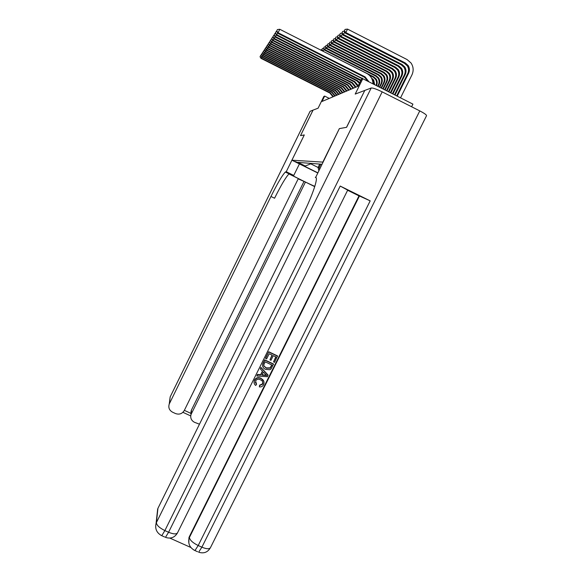 <?xml version="1.0" encoding="UTF-8"?>
<svg xmlns="http://www.w3.org/2000/svg" width="582" height="582" viewBox="0 0 582 582"><rect width="100%" height="100%" fill="white"/><g stroke="black" fill="none" stroke-linecap="round" stroke-linejoin="round"><path stroke-width="0.87" d="M411.598 106.761L412.914 104.127L362.782 78.716L361.415 79.334L358.003 86.267L322.028 101.457L324.669 96.081L323.854 96.452L318.092 108.201L313.051 110.114L300.552 135.621L304.299 134.944L291.909 160.203L322.857 162.109M322.835 162.102L339.35 128.615L346.516 127.327L364.769 90.494M301.942 164.801L295.445 161.592L302.022 164.641M317.546 172.869L291.909 160.203M321.802 164.248L297.853 162.349L305.244 166.001L311.748 163.447M317.627 172.709L303.746 165.841L305.244 166.001M319.729 164.08L318.07 167.456L319.147 167.572L319.554 168.802M320.828 164.168L319.147 167.572M362.782 78.716L355.202 94.08L364.71 90.465M329.274 98.402L324.669 96.081M311.064 163.986L318.07 167.456L318.769 170.402M339.35 128.615L315.655 177.452C318.565 177.408 312.599 195.217 302.946 214.627L157.94 508.326L156.369 522.68L371.192 87.998L364.805 90.428L346.588 127.312L339.379 128.615M332.977 96.838L329.921 93.076L260.976 58.353L260.118 56.599L260.649 55.501L260.118 56.599M333.421 96.648L330.35 92.873L261.187 58.04L261.725 56.927M260.03 56.73L260.976 58.353M310.082 111.3L313.014 110.136L300.516 135.628L304.284 134.944L286.242 171.734L285.355 172.025C282.299 175.16 277.498 183.308 270.957 196.469L169.246 404.017C168.169 407.589 169.267 410.31 172.548 412.187L175.48 413.54C179.263 414.857 182.202 413.831 184.298 410.463L298.34 178.558L288.948 173.931M299.417 163.913L293.757 175.437L291.851 175.029C290.396 174.76 313.211 185.978 314.702 186.269L314.833 186.305M293.757 175.437L286.242 171.734M298.195 178.856L305.441 182.057L191.012 414.508C190.168 417.934 191.303 420.524 194.417 422.27L199.473 424.198M314.731 186.633L305.441 182.057M184.356 410.346L190.787 413.322L191.42 410.092L191.34 413.715M303.891 181.657L191.42 410.092M286.053 171.697L289.778 173.531L289.058 173.843C285.944 176.957 281.113 185.083 274.566 198.229L270.957 196.469M190.787 413.322L191.012 414.508L191.092 410.87M255.316 382.519L256.575 384.346L255.673 385.444C254.283 384.331 253.796 382.92 254.218 381.217L254.421 380.177C255.993 377.623 258.19 376.991 261.02 378.293L263.872 381.37M254.108 383.043L254.421 380.177M254.501 380.497C256.08 377.936 258.277 377.303 261.114 378.606C263.42 379.675 264.352 381.428 263.908 383.858L263.573 384.717C262.664 386.419 261.253 387.139 259.332 386.877L259.594 385.197L262.489 383.858L262.78 381.974M260.358 368.995L260.918 367.38L268.018 374.997L267.422 376.7L256.866 376.016L257.52 374.713L260.729 374.99L262.584 371.265L260.358 368.995L261.012 367.686L268.113 375.31M256.866 376.016L257.433 374.401L260.641 374.684L262.424 371.098M273.533 361.902L275.992 356.955L273.271 355.675L270.979 360.28L269.961 359.8L272.252 355.195L269.19 353.747L266.621 358.919L265.501 358.148L268.688 351.746L277.512 355.915L274.551 362.382L273.533 361.902L275.781 356.861M269.961 359.8L272.049 355.1M169.864 538.095L190.554 547.356M188.844 543.137L188.939 537.659L189.426 536.495L189.405 537.499L359.436 195.981L370.188 200.87L340.208 186.058L347.687 190.139L177.626 532.595C176.63 534.414 173.618 534.305 168.584 532.254L340.208 186.058M347.629 190.256L358.999 195.872L189.426 536.495M262.649 366.282L262.664 364.085L264.672 359.829L273.489 363.99L271.212 368.762L269.953 369.737L265.661 369.41C263.333 368.421 262.366 366.747 262.758 364.383L264.766 360.127L273.598 364.288M315.32 177.386L316.099 177.772M371.192 87.998C372.895 87.831 376.561 89.119 382.185 91.861L419.775 110.9C424.518 113.374 426.759 114.996 426.504 115.76L210.502 547.553C209.527 549.263 206.654 549.139 201.881 547.182L419.775 110.9M157.147 513.695L157.94 508.326M358.999 195.872L359.436 195.981M265.603 358.439L268.688 351.746M268.789 352.03L277.621 356.206M265.174 361.837L263.879 364.601L263.872 366.005L266.294 368.188L270.186 368.173L271.969 365.045L265.174 361.837M263.806 365.772L266.192 367.882L270.077 367.875L271.758 364.943M265.421 374.161L263.42 372.116L261.936 375.099L266.752 375.521L265.421 374.161M262.082 374.808L266.345 375.186M259.332 386.877L259.681 385.524L262.584 384.185L262.824 383.56C263.028 381.792 262.256 380.555 260.503 379.842C258.488 378.773 256.851 379.108 255.578 380.861L256.575 384.346M334.752 96.088L331.653 92.276L261.82 57.094L260.947 55.319L261.485 54.206L260.947 55.319M335.203 95.899L332.096 92.072L262.031 56.774L262.584 55.632M260.867 55.45L261.82 57.094M336.571 95.317L333.435 91.454L262.686 55.799L261.805 53.995L262.351 52.867L261.805 53.995M337.036 95.121L333.886 91.25L262.904 55.472L263.471 54.293M261.718 54.126L262.686 55.799M338.44 94.531L335.261 90.617L263.573 54.468L262.686 52.642L263.239 51.492L262.686 52.642M338.913 94.328L335.727 90.399L263.799 54.133L264.381 52.926M262.591 52.78L263.573 54.468M340.361 93.717L337.138 89.752L264.483 53.108L263.588 51.245L264.148 50.088L263.588 51.245M340.848 93.513L337.618 89.533L264.715 52.758L265.312 51.522M263.493 51.391L264.483 53.108M374.124 84.463L373.113 80.294L371.971 78.985M374.655 84.732L373.717 80.04L371.469 77.973M322.348 50.889L321.744 49.754L322.486 48.437L321.744 49.754L320.769 49.885M342.332 92.887L339.066 88.864L265.421 51.703L265.661 51.347L264.512 49.812L265.079 48.641L264.512 49.812M342.834 92.676L339.561 88.639L265.661 51.347L266.28 50.074M264.417 49.957L265.421 51.703M376.459 85.649L376.518 85.532C377.536 83.284 377.412 81.109 376.154 79.014L373.739 76.846L323.003 51.223M376.052 85.445C376.903 83.291 376.729 81.233 375.536 79.276L373.127 77.108L369.199 75.114M324.021 49.266L323.105 51.136L321.919 49.608M323.512 48.321L322.486 48.437M344.355 92.029L341.052 87.947L266.389 50.263L266.629 49.892L265.465 48.342L266.047 47.149L265.465 48.342M344.871 91.811L341.554 87.722L266.629 49.892L267.262 48.582M266.418 47.106L266.047 47.149M265.37 48.488L266.389 50.263M377.674 86.267L378.395 84.812C379.428 82.542 379.304 80.345 378.024 78.228L375.586 76.031L324.436 50.052L324.88 49.688L323.672 48.139L324.254 46.946L323.672 48.139M378.089 86.478L379.028 84.572C380.061 82.288 379.937 80.083 378.656 77.966L376.212 75.762L324.88 49.688L325.818 47.76M325.323 46.822L324.254 46.946M323.497 48.284L324.436 50.052M346.443 91.148L343.089 87.009L267.378 48.779L267.633 48.401L266.447 46.829L267.036 45.614L266.447 46.829M346.974 90.923L343.606 86.776L267.633 48.401L268.28 47.055M267.436 45.571L267.036 45.614M266.352 46.982L267.378 48.779M379.34 87.111L380.955 83.837C382.003 81.524 381.879 79.297 380.584 77.159L378.111 74.925L326.247 48.568L326.706 48.19L325.483 46.625L326.073 45.418L325.483 46.625M379.762 87.322L381.61 83.582C382.658 81.269 382.534 79.036 381.239 76.882L378.751 74.649L326.706 48.19L327.673 46.218M327.186 45.287L326.073 45.418M325.302 46.778L326.247 48.568M348.589 90.246L345.184 86.049L268.397 47.251L268.658 46.866L267.458 45.272L268.055 44.043L267.458 45.272M349.135 90.014L345.723 85.801L268.658 46.866L269.328 45.476M268.484 43.992L268.055 44.043M267.356 45.425L268.397 47.251M381.043 87.977L383.596 82.826C384.651 80.483 384.527 78.228 383.218 76.053L380.708 73.79L328.11 47.047L328.59 46.655L327.339 45.069L327.942 43.846L327.339 45.069M381.479 88.195L384.266 82.571C385.328 80.221 385.204 77.952 383.887 75.769L381.37 73.499L328.59 46.655L329.579 44.618M329.106 43.708L327.942 43.846M327.149 45.221L328.11 47.047M350.793 89.315L347.345 85.052L269.444 45.68L269.713 45.28L268.498 43.665L269.102 42.421L268.498 43.665M351.353 89.075L347.898 84.805L269.713 45.28L270.404 43.854M269.561 42.362L269.102 42.421M268.389 43.825L269.444 45.68M382.803 88.864L386.303 81.786C387.379 79.414 387.256 77.122 385.924 74.911L383.378 72.619L330.03 45.476L330.518 45.076L329.252 43.468L329.863 42.224L329.252 43.468M383.247 89.09L386.994 81.524C388.078 79.137 387.947 76.839 386.615 74.62L384.062 72.321L330.518 45.076L331.544 42.981M331.078 42.079L329.863 42.224M329.063 43.628L330.03 45.476M353.063 88.355L349.564 84.034L270.528 44.065L270.805 43.65L269.568 42.013L270.179 40.747L269.568 42.013M353.638 88.108L350.131 83.772L270.805 43.65L271.518 42.18M270.674 40.689L270.179 40.747M269.459 42.18L270.528 44.065M384.607 89.781L389.096 80.716C390.187 78.308 390.064 75.98 388.718 73.739L386.135 71.411L332.009 43.861L332.511 43.454L331.223 41.817L331.842 40.551L331.223 41.817M385.066 90.014L389.809 80.447C390.908 78.024 390.777 75.689 389.423 73.441L386.834 71.106L332.511 43.454L333.573 41.286M333.115 40.405L331.842 40.551M331.027 41.984L332.009 43.861M355.398 87.365L351.855 82.979L271.641 42.399L271.925 41.977L270.674 40.311L271.292 39.023L270.674 40.311M355.995 87.111L352.437 82.709L271.925 41.977L272.66 40.456M271.823 38.965L271.292 39.023M270.557 40.485L271.641 42.399M386.47 90.727L391.97 79.618C393.083 77.173 392.952 74.809 391.584 72.532L388.965 70.175L334.046 42.195L334.563 41.773L333.253 40.114L333.879 38.834L333.253 40.114M386.943 90.967L392.704 79.334C393.818 76.882 393.687 74.511 392.319 72.226L389.693 69.855L334.563 41.773L335.654 39.54M335.21 38.681L333.879 38.834M333.05 40.289L334.046 42.195M357.814 86.347L354.212 81.895L272.791 40.682L273.082 40.245L271.809 38.558L272.434 37.255L271.809 38.558M358.294 85.663L354.816 81.618L273.082 40.245L273.846 38.674M273.002 37.183L272.434 37.255M271.692 38.732L272.791 40.682M388.383 91.694L394.938 78.483C396.066 76.002 395.935 73.601 394.545 71.295L391.89 68.894L336.141 40.485L336.68 40.049L335.348 38.361L335.989 37.066L335.348 38.361M388.871 91.941L395.687 78.192C396.822 75.704 396.691 73.296 395.302 70.975L392.632 68.567L336.68 40.049L337.807 37.743M337.371 36.899L335.989 37.066M335.137 38.543L336.141 40.485M359.443 83.342L356.642 80.774L273.977 38.914L274.275 38.456L272.98 36.746L273.62 35.422L272.98 36.746M359.785 82.644L357.261 80.491L274.275 38.456L275.06 36.841M274.224 35.349L273.62 35.422M272.863 36.928L273.977 38.914M390.355 92.698L397.993 77.311C399.136 74.794 399.005 72.357 397.593 70.007L394.902 67.577L338.309 38.718L338.862 38.267L337.509 36.557L338.157 35.24L337.509 36.557M390.864 92.953L398.765 77.013C399.914 74.481 399.783 72.037 398.372 69.687L395.665 67.236L338.862 38.267L340.026 35.888M339.604 35.066L338.157 35.24M337.291 36.739L338.309 38.718M360.738 80.716L275.199 37.081L275.512 36.615L274.187 34.884L274.842 33.53L274.187 34.884M361.029 80.127L275.512 36.615L276.319 34.949M275.482 33.458L274.842 33.53M274.064 35.073L275.199 37.081M392.392 93.731L401.136 76.104C402.3 73.543 402.169 71.069 400.743 68.691L398.008 66.217L340.543 36.892L341.11 36.426L339.735 34.694L340.39 33.349L339.735 34.694M392.915 93.993L401.944 75.798C403.108 73.23 402.977 70.742 401.544 68.349L398.794 65.868L341.11 36.426L342.311 33.967M341.903 33.167L340.39 33.349M339.51 34.884L340.543 36.892M362.47 78.854L276.457 35.196L276.777 34.716L275.439 32.956L276.101 31.588L275.439 32.956M364.23 79.45L276.777 34.716L277.614 32.992M276.785 31.501L276.101 31.588M275.308 33.145L276.457 35.196M394.494 94.793L404.388 74.86C405.574 72.263 405.436 69.745 403.988 67.323L401.209 64.813L342.842 35.007L343.431 34.527L342.034 32.767L342.696 31.406L342.034 32.767M395.025 95.062L405.218 74.547C406.403 71.935 406.272 69.411 404.817 66.981L402.024 64.449L343.431 34.527L344.675 31.988M344.282 31.217L342.696 31.406M341.801 32.963L342.842 35.007M368.064 81.393L364.405 77.202L277.76 33.254L278.094 32.752L276.726 30.962L277.396 29.573L276.726 30.962M368.981 81.858L365.089 76.889L278.094 32.752L279.775 29.275L366.784 73.456C370.174 75.296 372.189 78.163 372.829 82.033L372.931 83.866M279.775 29.275L277.396 29.573M276.596 31.166L277.76 33.254M397.215 96.175L408.6 73.252C409.808 70.597 409.67 68.029 408.193 65.562L405.363 62.994L345.832 32.57L347.527 29.1L407.065 59.553L411.038 63.002C413.511 66.784 413.802 70.764 411.918 74.947L400.532 97.856M396.662 95.892L407.742 73.579C408.95 70.931 408.811 68.378 407.342 65.919L404.519 63.358L345.221 33.065L345.832 32.57L344.406 30.781L345.082 29.398L344.406 30.781M347.527 29.1L345.082 29.398M344.166 30.984L345.221 33.065M329.921 93.076L330.35 92.873M310.133 111.227L170.162 396.939L169.435 403.595M169.617 400.671L170.25 396.728M315.073 185.513L314.702 186.269M382.185 91.861L164.866 530.588L168.584 532.254L165.47 537.361C170.65 539.048 174.644 537.593 177.437 532.996M370.188 200.87L198.193 545.523L201.881 547.182L198.637 552.202C203.889 553.824 207.839 552.274 210.502 547.553M197.604 551.736L194.963 550.557L198.193 545.523C192.817 542.861 189.885 540.183 189.405 537.499L188.924 538.663C188.037 544.075 190.052 548.04 194.963 550.557L193.952 550.077M164.648 536.99L161.767 535.702L164.866 530.588C159.475 527.91 156.645 525.277 156.369 522.68L156.092 523.291C154.819 528.842 156.711 532.981 161.767 535.702L160.974 535.324M331.653 92.276L332.096 92.072M333.435 91.454L333.886 91.25M335.261 90.617L335.727 90.399M337.138 89.752L337.618 89.533M339.066 88.864L339.561 88.639M373.127 77.108L373.739 76.846M341.052 87.947L341.554 87.722M378.395 84.812L379.028 84.572M375.586 76.031L376.212 75.762M343.089 87.009L343.606 86.776M380.955 83.837L381.61 83.582M378.111 74.925L378.751 74.649M345.184 86.049L345.723 85.801M383.596 82.826L384.266 82.571M380.708 73.79L381.37 73.499M347.345 85.052L347.898 84.805M386.303 81.786L386.994 81.524M383.378 72.619L384.062 72.321M349.564 84.034L350.131 83.772M389.096 80.716L389.809 80.447M386.135 71.411L386.834 71.106M351.855 82.979L352.437 82.709M391.97 79.618L392.704 79.334M388.965 70.175L389.693 69.855M354.212 81.895L354.816 81.618M394.938 78.483L395.687 78.192M391.89 68.894L392.632 68.567M356.642 80.774L357.261 80.491M397.993 77.311L398.765 77.013M394.902 67.577L395.665 67.236M359.152 79.618L359.792 79.327M401.136 76.104L401.944 75.798M398.008 66.217L398.794 65.868M361.735 78.432L362.397 78.126M404.388 74.86L405.218 74.547M401.209 64.813L402.024 64.449M364.405 77.202L365.089 76.889M407.742 73.579L408.6 73.252M404.519 63.358L405.363 62.994M289.058 173.843L285.355 172.025M310.111 111.242L170.177 396.888L169.246 404.017M182.93 412.318L190.714 415.919M188.939 537.659L188.924 538.663M157.678 508.915L156.092 523.291M373.113 80.294L373.717 80.04M375.536 79.276L376.154 79.014M378.024 78.228L378.656 77.966M380.584 77.159L381.239 76.882M383.218 76.053L383.887 75.769M385.924 74.911L386.615 74.62M388.718 73.739L389.423 73.441M391.584 72.532L392.319 72.226M394.545 71.295L395.302 70.975M397.593 70.007L398.372 69.687M400.743 68.691L401.544 68.349M403.988 67.323L404.817 66.981M407.342 65.919L408.193 65.562"/></g></svg>
